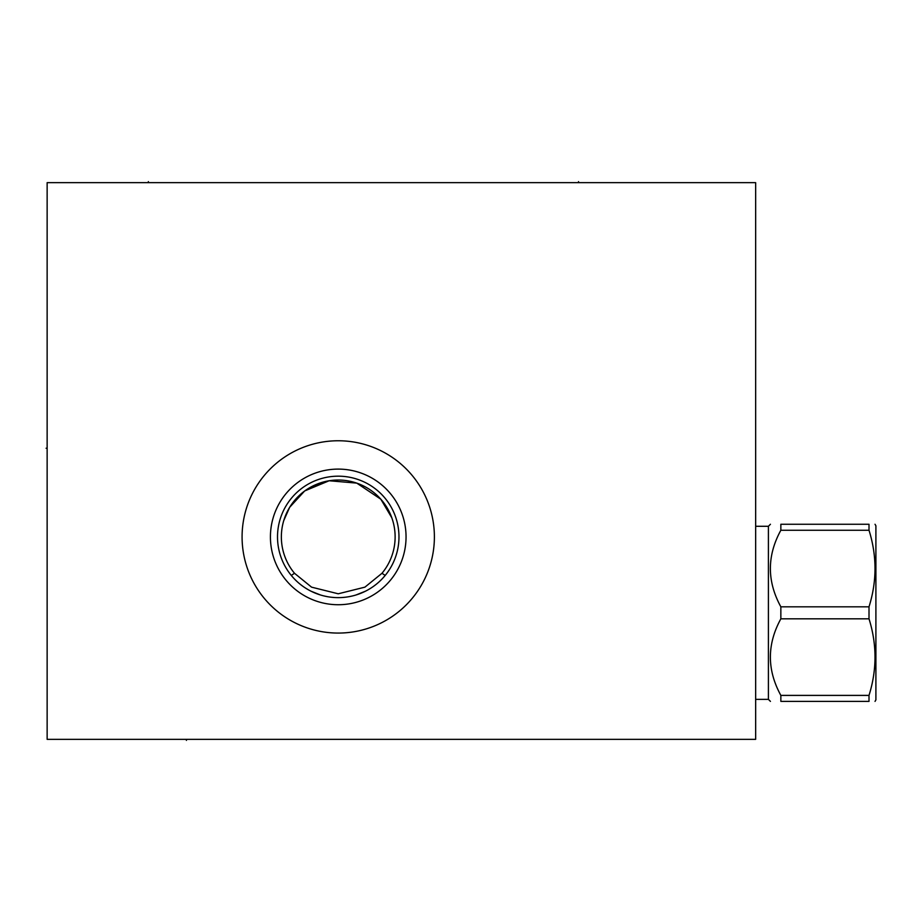 <?xml version="1.0" encoding="UTF-8"?>
<svg xmlns="http://www.w3.org/2000/svg" width="922" height="922" viewBox="0 0 922 922"><rect width="100%" height="100%" fill="white"/><g stroke="black" fill="none" stroke-linecap="round" stroke-linejoin="round"><path stroke-width="1.38" d="M47.137 182.66L47.137 739.34L755.66 739.34L755.66 182.66L47.137 182.66M242.083 536.915A96.153 96.153 0 0 1 338.236 440.762A96.153 96.153 0 0 1 434.389 536.915A96.153 96.153 0 0 1 338.236 633.068A96.153 96.153 0 0 1 242.083 536.915M270.423 536.915A67.813 67.813 0 0 1 338.236 469.102A67.813 67.813 0 0 1 406.049 536.915A67.813 67.813 0 0 1 338.236 604.728A67.813 67.813 0 0 1 270.423 536.915M277.51 536.915A60.725 60.725 0 0 1 338.236 476.178A60.725 60.725 0 0 1 398.972 536.915A60.725 60.725 0 0 1 338.236 597.64A60.725 60.725 0 0 1 277.51 536.915M293.473 572.009L294.498 573.277L291.283 575.432L292.839 577.241M294.533 579.074L296.377 580.918M297.702 582.128L298.394 582.739M300.572 584.548L302.912 586.311M305.424 588.017L308.121 589.642M310.979 591.186L320.476 594.99M323.899 595.923L327.402 596.672M330.975 597.202L334.594 597.537M338.236 597.64L339.849 597.617M341.878 597.537L345.496 597.202M349.069 596.672L352.584 595.923M355.996 594.99L365.492 591.186M368.351 589.642L371.047 588.017M373.56 586.311L375.911 584.548M378.089 582.739L378.988 581.943M380.095 580.918L381.95 579.074M383.644 577.241L385.189 575.432L381.985 573.277L382.999 572.009M287.318 562.259L287.848 563.319M288.482 564.483L289.22 565.774M289.347 565.981L290.05 567.145M290.995 568.586L292.044 570.107M384.486 570.038L385.488 568.586M386.422 567.145L387.159 565.935M387.263 565.774L387.989 564.483M388.623 563.319L389.165 562.259M395.123 536.915A56.887 56.887 0 0 1 381.985 573.277L364.916 587.153L338.236 593.791L311.555 587.153L294.498 573.277A56.887 56.887 0 0 1 338.236 480.028A56.887 56.887 0 0 1 395.123 536.915M387.782 564.852L386.998 566.212M385.073 569.197L383.932 570.799M292.551 570.799L291.41 569.197M289.485 566.212L288.69 564.852M392.219 518.971L391.758 517.645M390.847 515.283L390.594 514.672M390.317 514.038L389.764 512.805M383.402 502.329L382.549 501.245M380.774 499.148L379.61 497.88M378.7 496.935L377.225 495.494M375.07 493.558L373.894 492.59M372.926 491.829L370.69 490.193M368.189 488.556L365.93 487.219M365.538 487L362.98 485.687M360.145 484.419L357.298 483.312M351.063 481.491L348.043 480.881M344.69 480.397L341.636 480.132M391.804 517.784L380.844 499.228L356.802 483.14M356.733 483.116L329.154 480.754L304.802 490.884M304.548 491.08L289.669 507.296L283.699 520.734M308.905 488.176L328.359 480.892M328.728 480.835L330.791 480.523M331.62 480.42L338.236 480.028M755.66 526.289L768.406 526.289L768.406 699.36L770.435 701.388M780.853 530.254L869.008 530.254L869.008 524.261C876.995 524.261 876.995 524.261 869.008 524.261C876.995 524.261 876.995 524.261 869.008 524.261L780.853 524.261C766.897 524.261 766.897 524.261 780.853 524.261C766.897 524.261 766.897 524.261 780.853 524.261L780.853 530.254C766.897 555.782 766.897 581.309 780.853 606.826L780.853 618.823C766.897 644.351 766.897 669.868 780.853 695.395L869.008 695.395L869.008 701.388C876.995 701.388 876.995 701.388 869.008 701.388C876.995 701.388 876.995 701.388 869.008 701.388L780.853 701.388C766.897 701.388 766.897 701.388 780.853 701.388C766.897 701.388 766.897 701.388 780.853 701.388L780.853 695.395M869.008 530.254C876.995 555.782 876.995 581.309 869.008 606.826L869.008 618.823C876.995 644.351 876.995 669.868 869.008 695.395M875.024 524.261L875.9 525.782L875.9 699.867L875.024 701.388M780.853 606.826L869.008 606.826M780.853 618.823L869.008 618.823M186.417 739.34L186.417 740.389L186.417 739.34M148.361 182.66L148.361 181.611L148.361 182.66M578.52 182.66L578.52 181.611L578.52 182.66M47.137 448.242L46.1 448.242L47.137 448.242M768.406 526.289L770.435 524.261M755.66 699.36L768.406 699.36"/></g></svg>
